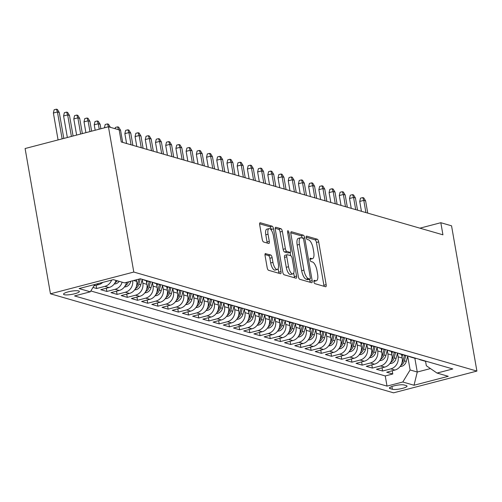 <?xml version="1.0" encoding="UTF-8"?>
<svg xmlns="http://www.w3.org/2000/svg" width="502" height="502" viewBox="0 0 502 502"><rect width="100%" height="100%" fill="white"/><g stroke="black" fill="none" stroke-linecap="round" stroke-linejoin="round"><path stroke-width="0.75" d="M313.919 281.798A1.726 0.64 75.4 0 0 314.917 283.668L325.566 286.736A2.46 0.916 75.4 0 0 325.773 286.742A2.46 0.916 75.4 0 0 326.149 284.653L318.682 241.87A2.46 0.916 75.4 0 0 317.27 239.209L306.615 236.135A1.726 0.64 75.4 0 0 306.471 236.128A1.726 0.64 75.4 0 0 306.207 237.597A1.726 0.64 75.4 0 0 307.199 239.46L308.579 239.856A7.881 2.937 75.4 0 1 313.11 248.39L313.731 251.954A7.881 2.937 75.4 0 1 312.514 258.655A7.881 2.937 75.4 0 1 311.855 258.63L310.474 258.235A1.726 0.64 75.4 0 0 310.33 258.229A1.726 0.64 75.4 0 0 310.067 259.697A1.726 0.64 75.4 0 0 311.058 261.561L312.432 261.962A7.881 2.937 75.4 0 1 316.969 270.49L317.59 274.054A7.881 2.937 75.4 0 1 316.373 280.756A7.881 2.937 75.4 0 1 315.714 280.737L314.334 280.336A1.726 0.64 75.4 0 0 314.189 280.336A1.726 0.64 75.4 0 0 313.919 281.798M64.256 294.693A8.026 1.613 170.1 0 0 73.267 294.097A8.026 1.613 170.1 0 0 79.372 291.43A8.026 1.613 170.1 0 0 78.67 290.928A8.026 1.613 170.1 0 0 69.659 291.518A8.026 1.613 170.1 0 0 63.553 294.191A8.026 1.613 170.1 0 0 64.256 294.693M265.658 253.535A2.46 0.916 75.4 0 0 265.451 253.529A2.46 0.916 75.4 0 0 265.069 255.625L267.164 267.629A2.46 0.916 75.4 0 0 268.583 270.296L280.411 273.709A2.46 0.916 75.4 0 0 280.618 273.715A2.46 0.916 75.4 0 0 280.994 271.62L273.534 228.843A2.46 0.916 75.4 0 0 272.115 226.176L260.287 222.762A2.46 0.916 75.4 0 0 260.08 222.756A2.46 0.916 75.4 0 0 259.697 224.846L262.226 239.347A2.46 0.916 75.4 0 0 263.644 242.008L268.708 243.47A2.46 0.916 75.4 0 0 268.915 243.476A2.46 0.916 75.4 0 0 269.298 241.387L268.043 234.196A6.589 2.46 75.4 0 1 269.059 228.592A6.589 2.46 75.4 0 1 273.402 235.745L278.315 263.908A6.589 2.46 75.4 0 1 277.299 269.505A6.589 2.46 75.4 0 1 272.956 262.358L272.134 257.664A2.46 0.916 75.4 0 0 270.722 254.997L265.276 253.635M476.9 371.078L451.543 225.806L440.825 222.712L442.933 234.817L121.277 141.978L119.162 129.874L108.438 126.78L133.796 272.053L476.9 371.078L393.562 392.828L50.457 293.802L133.796 272.053M298.339 276.621A2.46 0.916 75.4 0 0 299.757 279.288L311.579 282.701A2.46 0.916 75.4 0 0 311.786 282.708A2.46 0.916 75.4 0 0 312.169 280.618L304.701 237.835A2.46 0.916 75.4 0 0 303.283 235.168L291.461 231.755A2.46 0.916 75.4 0 0 291.254 231.748A2.46 0.916 75.4 0 0 290.871 233.844L298.339 276.621M295.998 278.202L284.17 274.789A2.46 0.916 75.4 0 1 282.751 272.128L275.284 229.345A2.46 0.916 75.4 0 1 275.667 227.255A2.46 0.916 75.4 0 1 275.874 227.262L280.932 228.717A2.46 0.916 75.4 0 1 282.35 231.384L285.381 248.735A2.46 0.916 75.4 0 0 286.799 251.402L290.156 252.368A2.46 0.916 75.4 0 0 290.363 252.374A2.46 0.916 75.4 0 0 290.74 250.285L287.59 232.219A1.726 0.64 75.4 0 1 287.853 230.757A1.726 0.64 75.4 0 1 288.995 232.627L296.582 276.119A2.46 0.916 75.4 0 1 296.205 278.208A2.46 0.916 75.4 0 1 295.998 278.202M92.983 287.445L96.666 288.506L96.102 285.287M111.639 280.078A10.034 9.092 106.1 0 1 104.887 286.36L108.972 287.539L100.751 289.685L106.876 291.455L106.317 288.236M122.13 282.18A10.034 9.092 106.1 0 1 115.096 289.309L119.181 290.489L110.961 292.635L117.085 294.404L116.527 291.179M132.71 280.756A10.034 9.092 106.1 0 1 125.312 292.258L129.397 293.438L121.17 295.584L127.301 297.347L126.736 294.128M142.191 279.445L142.838 283.166A10.034 9.092 106.1 0 1 135.521 295.201L139.606 296.381L131.386 298.527L137.51 300.296L136.952 297.077M152.401 282.394L153.054 286.115A10.034 9.092 106.1 0 1 145.731 298.15L149.816 299.33L141.595 301.476L147.72 303.246L147.161 300.02M162.617 285.343L163.263 289.064A10.034 9.092 106.1 0 1 155.946 301.1L160.031 302.279L151.805 304.425L157.935 306.189L157.371 302.97M172.826 288.286L173.472 292.007A10.034 9.092 106.1 0 1 166.156 304.043L170.241 305.222L162.02 307.368L168.145 309.138L167.586 305.919M183.035 291.235L183.688 294.956A10.034 9.092 106.1 0 1 176.365 306.992L180.45 308.172L172.23 310.318L178.354 312.087L177.796 308.862M193.251 294.185L193.897 297.906A10.034 9.092 106.1 0 1 186.581 309.941L190.666 311.121L182.439 313.267L188.57 315.03L188.005 311.811M203.461 297.128L204.107 300.849A10.034 9.092 106.1 0 1 196.79 312.884L200.875 314.064L192.655 316.21L198.779 317.979L198.221 314.76M213.67 300.077L214.323 303.798A10.034 9.092 106.1 0 1 207 315.833L211.085 317.013L202.864 319.159L208.989 320.929L208.43 317.71M223.886 303.026L224.532 306.747A10.034 9.092 106.1 0 1 217.215 318.783L221.3 319.962L213.074 322.108L219.205 323.872L218.64 320.652M234.095 305.969L234.741 309.69A10.034 9.092 106.1 0 1 227.425 321.726L231.51 322.905L223.29 325.051L229.414 326.821L228.849 323.602M244.305 308.918L244.957 312.639A10.034 9.092 106.1 0 1 237.634 324.675L241.719 325.854L233.499 328.001L239.623 329.77L239.065 326.551M254.52 311.867L255.167 315.589A10.034 9.092 106.1 0 1 247.85 327.624L251.929 328.804L243.708 330.95L249.839 332.713L249.274 329.494M264.73 314.817L265.376 318.532A10.034 9.092 106.1 0 1 258.059 330.573L262.144 331.747L253.924 333.893L260.049 335.662L259.484 332.443M274.939 317.76L275.592 321.481A10.034 9.092 106.1 0 1 268.269 333.516L272.354 334.696L264.134 336.842L270.258 338.612L269.7 335.392M285.155 320.709L285.801 324.43A10.034 9.092 106.1 0 1 278.484 336.466L282.563 337.645L274.343 339.791L280.474 341.561L279.909 338.335M295.364 323.658L296.011 327.373A10.034 9.092 106.1 0 1 288.694 339.415L292.779 340.588L284.559 342.734L290.683 344.504L290.118 341.285M305.574 326.601L306.226 330.322A10.034 9.092 106.1 0 1 298.903 342.358L302.988 343.537L294.768 345.683L300.893 347.453L300.334 344.234M315.783 329.55L316.436 333.272A10.034 9.092 106.1 0 1 309.119 345.307L313.198 346.487L304.978 348.633L311.108 350.402L310.543 347.177M325.999 332.5L326.645 336.214A10.034 9.092 106.1 0 1 319.328 348.256L323.413 349.43L315.193 351.576L321.318 353.345L320.753 350.126M336.208 335.443L336.861 339.164A10.034 9.092 106.1 0 1 329.538 351.199L333.623 352.379L325.403 354.525L331.527 356.294L330.969 353.075M346.418 338.392L347.07 342.113A10.034 9.092 106.1 0 1 339.747 354.148L343.832 355.328L335.612 357.474L341.743 359.244L341.178 356.018M356.633 341.341L357.28 345.056A10.034 9.092 106.1 0 1 349.963 357.098L354.048 358.277L345.828 360.417L351.952 362.187L351.387 358.968M366.843 344.284L367.495 348.005A10.034 9.092 106.1 0 1 360.172 360.041L364.257 361.22L356.037 363.366L362.162 365.136L361.603 361.917M377.052 347.233L377.705 350.954A10.034 9.092 106.1 0 1 370.382 362.99L374.467 364.17L366.247 366.316L372.377 368.085L371.813 364.86M387.268 350.183L387.914 353.904A10.034 9.092 106.1 0 1 380.598 365.939L384.683 367.119L376.462 369.259L382.587 371.028L390.807 368.882A10.034 9.092 -73.9 0 0 398.13 356.847L397.477 353.126M382.022 367.809L382.587 371.028M129.397 293.438A10.034 9.092 -73.9 0 0 136.713 281.396L136.431 279.783M139.606 296.381A10.034 9.092 -73.9 0 0 146.923 284.345L146.295 280.743M149.816 299.33A10.034 9.092 -73.9 0 0 157.139 287.295L156.511 283.693M160.031 302.279A10.034 9.092 -73.9 0 0 167.348 290.238L166.72 286.642M170.241 305.222A10.034 9.092 -73.9 0 0 177.557 293.187L176.93 289.585M180.45 308.172A10.034 9.092 -73.9 0 0 187.773 296.136L187.146 292.534M190.666 311.121A10.034 9.092 -73.9 0 0 197.983 299.085L197.355 295.483M200.875 314.064A10.034 9.092 -73.9 0 0 208.192 302.028L207.564 298.426M211.085 317.013A10.034 9.092 -73.9 0 0 218.408 304.978L217.774 301.376M221.3 319.962A10.034 9.092 -73.9 0 0 228.617 307.927L227.99 304.325M231.51 322.905A10.034 9.092 -73.9 0 0 238.826 310.87L238.199 307.268M241.719 325.854A10.034 9.092 -73.9 0 0 249.042 313.819L248.408 310.217M251.929 328.804A10.034 9.092 -73.9 0 0 259.252 316.768L258.624 313.166M262.144 331.747A10.034 9.092 -73.9 0 0 269.461 319.711L268.834 316.109M272.354 334.696A10.034 9.092 -73.9 0 0 279.677 322.661L279.043 319.059M282.563 337.645A10.034 9.092 -73.9 0 0 289.886 325.61L289.259 322.008M292.779 340.588A10.034 9.092 -73.9 0 0 300.096 328.553L299.468 324.951M302.988 343.537A10.034 9.092 -73.9 0 0 310.311 331.502L309.678 327.9M313.198 346.487A10.034 9.092 -73.9 0 0 320.521 334.451L319.893 330.849M323.413 349.43A10.034 9.092 -73.9 0 0 330.73 337.394L330.103 333.792M333.623 352.379A10.034 9.092 -73.9 0 0 340.946 340.343L340.312 336.742M343.832 355.328A10.034 9.092 -73.9 0 0 351.155 343.293L350.528 339.691M354.048 358.277A10.034 9.092 -73.9 0 0 361.365 346.236L360.737 342.634M364.257 361.22A10.034 9.092 -73.9 0 0 371.58 349.185L370.947 345.583M374.467 364.17A10.034 9.092 -73.9 0 0 381.79 352.134L381.162 348.532M384.683 367.119A10.034 9.092 -73.9 0 0 391.999 355.077L391.372 351.482M406.338 385.624L404.091 384.971A7.775 1.562 170.1 0 0 395.356 385.549A7.775 1.562 170.1 0 0 389.445 388.134A7.775 1.562 170.1 0 0 390.123 388.617L392.369 389.27A7.775 1.562 170.1 0 0 401.104 388.692A7.775 1.562 170.1 0 0 407.015 386.107A7.775 1.562 170.1 0 0 406.338 385.624M94.784 284.477L90.322 291.813L74.553 295.929L387.029 386.113L402.792 382.003L410.115 369.961L407.687 356.075M90.322 291.813L79.09 288.575L113.326 279.639L124.559 282.883L140.328 278.767L452.798 368.951L437.029 373.068L448.261 376.305L414.024 385.241L402.792 382.003M90.837 290.972L385.254 375.948L392.796 373.977L386.672 372.208L394.892 370.062A10.034 9.092 -73.9 0 0 402.209 358.026L401.581 354.425M418.712 359.112A10.034 9.092 -73.9 0 0 420.569 359.909A10.034 9.092 -73.9 0 0 422.565 360.223M420.569 359.909L424.654 361.082A10.034 9.092 -73.9 0 0 426.65 361.402M380.598 365.939L372.377 368.085M370.382 362.99L362.162 365.136M360.172 360.041L351.952 362.187M349.963 357.098L341.743 359.244M339.747 354.148L331.527 356.294M329.538 351.199L321.318 353.345M319.328 348.256L311.108 350.402M309.119 345.307L300.893 347.453M298.903 342.358L290.683 344.504M288.694 339.415L280.474 341.561M278.484 336.466L270.258 338.612M268.269 333.516L260.049 335.662M258.059 330.573L249.839 332.713M247.85 327.624L239.623 329.77M237.634 324.675L229.414 326.821M227.425 321.726L219.205 323.872M217.215 318.783L208.989 320.929M207 315.833L198.779 317.979M196.79 312.884L188.57 315.03M186.581 309.941L178.354 312.087M176.365 306.992L168.145 309.138M166.156 304.043L157.935 306.189M155.946 301.1L147.72 303.246M145.731 298.15L137.51 300.296M135.521 295.201L127.301 297.347M125.312 292.258L117.085 294.404M115.096 289.309L106.876 291.455M104.887 286.36L96.666 288.506M93.949 285.851L98.762 284.596A10.034 9.092 -73.9 0 0 102.741 282.4M410.115 369.961L417.262 372.026L430.484 368.575M414.859 358.246L417.262 372.026L414.024 385.241M425.558 361.289L426.33 365.732L437.029 373.068M108.438 126.78L25.1 148.529L50.457 293.802M440.825 222.712L419.904 228.172M392.238 370.758L392.796 373.977M385.254 375.948L387.029 386.113M412.355 357.28A10.034 9.092 106.1 0 1 410.36 356.96L414.445 358.139A10.034 9.092 -73.9 0 0 416.44 358.459M402.146 354.33A10.034 9.092 106.1 0 1 400.15 354.01L404.236 355.19A10.034 9.092 -73.9 0 0 406.225 355.51M410.36 356.96A10.034 9.092 106.1 0 1 408.502 356.169M391.93 351.381A10.034 9.092 106.1 0 1 389.935 351.067L394.02 352.241A10.034 9.092 -73.9 0 0 396.015 352.561M400.15 354.01A10.034 9.092 106.1 0 1 398.293 353.22M381.721 348.438A10.034 9.092 106.1 0 1 379.725 348.118L383.81 349.298A10.034 9.092 -73.9 0 0 385.806 349.612M389.935 351.067A10.034 9.092 106.1 0 1 388.077 350.271M371.511 345.489A10.034 9.092 106.1 0 1 369.516 345.169L373.601 346.349A10.034 9.092 -73.9 0 0 375.59 346.669M379.725 348.118A10.034 9.092 106.1 0 1 377.868 347.321M361.296 342.54A10.034 9.092 106.1 0 1 359.3 342.226L363.385 343.399A10.034 9.092 -73.9 0 0 365.381 343.719M369.516 345.169A10.034 9.092 106.1 0 1 367.659 344.378M351.086 339.597A10.034 9.092 106.1 0 1 349.091 339.277L353.176 340.456A10.034 9.092 -73.9 0 0 355.171 340.77M359.3 342.226A10.034 9.092 106.1 0 1 357.443 341.429M340.877 336.647A10.034 9.092 106.1 0 1 338.881 336.327L342.966 337.507A10.034 9.092 -73.9 0 0 344.962 337.827M349.091 339.277A10.034 9.092 106.1 0 1 347.233 338.48M330.661 333.698A10.034 9.092 106.1 0 1 328.666 333.378L332.751 334.558A10.034 9.092 -73.9 0 0 334.746 334.878M338.881 336.327A10.034 9.092 106.1 0 1 337.024 335.537M320.452 330.755A10.034 9.092 106.1 0 1 318.456 330.435L322.541 331.615A10.034 9.092 -73.9 0 0 324.537 331.929M328.666 333.378A10.034 9.092 106.1 0 1 326.808 332.588M310.242 327.806A10.034 9.092 106.1 0 1 308.247 327.486L312.332 328.666A10.034 9.092 -73.9 0 0 314.327 328.986M318.456 330.435A10.034 9.092 106.1 0 1 316.599 329.638M300.027 324.857A10.034 9.092 106.1 0 1 298.031 324.537L302.116 325.716A10.034 9.092 -73.9 0 0 304.112 326.036M308.247 327.486A10.034 9.092 106.1 0 1 306.389 326.695M289.817 321.914A10.034 9.092 106.1 0 1 287.822 321.594L291.907 322.773A10.034 9.092 -73.9 0 0 293.902 323.087M298.031 324.537A10.034 9.092 106.1 0 1 296.174 323.746M279.608 318.965A10.034 9.092 106.1 0 1 277.612 318.644L281.697 319.824A10.034 9.092 -73.9 0 0 283.693 320.144M287.822 321.594A10.034 9.092 106.1 0 1 285.964 320.797M269.392 316.015A10.034 9.092 106.1 0 1 267.403 315.695L271.482 316.875A10.034 9.092 -73.9 0 0 273.477 317.195M277.612 318.644A10.034 9.092 106.1 0 1 275.755 317.854M259.183 313.066A10.034 9.092 106.1 0 1 257.187 312.752L261.272 313.932A10.034 9.092 -73.9 0 0 263.268 314.246M267.403 315.695A10.034 9.092 106.1 0 1 265.545 314.905M248.973 310.123A10.034 9.092 106.1 0 1 246.978 309.803L251.063 310.983A10.034 9.092 -73.9 0 0 253.058 311.303M257.187 312.752A10.034 9.092 106.1 0 1 255.33 311.955M238.757 307.174A10.034 9.092 106.1 0 1 236.768 306.854L240.847 308.033A10.034 9.092 -73.9 0 0 242.842 308.353M246.978 309.803A10.034 9.092 106.1 0 1 245.12 309.012M228.548 304.225A10.034 9.092 106.1 0 1 226.553 303.911L230.638 305.09A10.034 9.092 -73.9 0 0 232.633 305.404M236.768 306.854A10.034 9.092 106.1 0 1 234.911 306.063M218.339 301.282A10.034 9.092 106.1 0 1 216.343 300.962L220.428 302.141A10.034 9.092 -73.9 0 0 222.424 302.461M226.553 303.911A10.034 9.092 106.1 0 1 224.695 303.114M208.123 298.332A10.034 9.092 106.1 0 1 206.134 298.012L210.212 299.192A10.034 9.092 -73.9 0 0 212.208 299.512M216.343 300.962A10.034 9.092 106.1 0 1 214.486 300.171M197.913 295.383A10.034 9.092 106.1 0 1 195.918 295.069L200.003 296.249A10.034 9.092 -73.9 0 0 201.999 296.563M206.134 298.012A10.034 9.092 106.1 0 1 204.276 297.222M187.704 292.44A10.034 9.092 106.1 0 1 185.709 292.12L189.794 293.3A10.034 9.092 -73.9 0 0 191.789 293.62M195.918 295.069A10.034 9.092 106.1 0 1 194.061 294.272M177.488 289.491A10.034 9.092 106.1 0 1 175.499 289.171L179.584 290.351A10.034 9.092 -73.9 0 0 181.573 290.671M185.709 292.12A10.034 9.092 106.1 0 1 183.851 291.329M167.279 286.542A10.034 9.092 106.1 0 1 165.283 286.228L169.369 287.401A10.034 9.092 -73.9 0 0 171.364 287.721M175.499 289.171A10.034 9.092 106.1 0 1 173.642 288.38M157.07 283.599A10.034 9.092 106.1 0 1 155.074 283.279L159.159 284.458A10.034 9.092 -73.9 0 0 161.155 284.778M165.283 286.228A10.034 9.092 106.1 0 1 163.426 285.431M146.854 280.649A10.034 9.092 106.1 0 1 144.865 280.329L148.95 281.509A10.034 9.092 -73.9 0 0 150.939 281.829M155.074 283.279A10.034 9.092 106.1 0 1 153.217 282.488M119.181 290.489A10.034 9.092 -73.9 0 0 126.454 282.388M140.077 278.83A10.034 9.092 -73.9 0 0 140.729 278.88M144.865 280.329A10.034 9.092 106.1 0 1 143.007 279.539M108.972 287.539A10.034 9.092 -73.9 0 0 116.006 280.411M313.869 281.377A7.881 2.937 75.4 0 0 314.12 281.346L316.373 280.756M310.016 259.277A7.881 2.937 75.4 0 0 310.267 259.239L312.514 258.655M323.978 286.284A2.46 0.916 75.4 0 0 323.897 285.236L316.436 242.46A2.46 0.916 75.4 0 0 315.018 239.793L306.164 237.239M302.38 238.067A2.46 0.916 75.4 0 0 301.031 235.758L290.79 232.802M309.998 282.243A2.46 0.916 75.4 0 0 309.916 281.202L309.565 279.187M309.897 279.056A1.726 0.64 75.4 0 0 310.041 279.062A1.726 0.64 75.4 0 0 310.311 277.6L303.754 240.044A1.726 0.64 75.4 0 0 302.762 238.18L301.313 237.76A7.881 2.937 75.4 0 0 300.648 237.741A7.881 2.937 75.4 0 0 299.43 244.443L303.911 270.107A7.881 2.937 75.4 0 0 308.448 278.641L309.897 279.056L307.644 279.645A1.726 0.64 75.4 0 0 307.789 279.652A1.726 0.64 75.4 0 0 307.914 279.576M300.648 237.741L298.395 238.331A7.881 2.937 75.4 0 0 297.178 245.026L299.43 244.443M307.644 279.645L306.195 279.225A7.881 2.937 75.4 0 1 301.658 270.697L297.178 245.026M275.203 228.303L278.679 229.307L280.932 228.717M288.286 252.857A2.46 0.916 75.4 0 1 288.11 252.964A2.46 0.916 75.4 0 1 287.903 252.958L284.546 251.991A2.46 0.916 75.4 0 1 283.128 249.325L280.097 231.974A2.46 0.916 75.4 0 0 278.679 229.307M290.093 252.443L290.658 255.675M293.695 273.069L294.329 276.702L296.582 276.119M288.518 266.738A6.589 2.46 75.4 0 0 292.867 273.885A6.589 2.46 75.4 0 0 293.883 268.288L292.151 258.361A2.46 0.916 75.4 0 0 290.733 255.7L287.376 254.727A2.46 0.916 75.4 0 0 287.169 254.721A2.46 0.916 75.4 0 0 286.786 256.817L288.518 266.738L286.265 267.328A6.589 2.46 75.4 0 0 290.614 274.475L292.867 273.885M285.123 255.317A2.46 0.916 75.4 0 0 284.916 255.311A2.46 0.916 75.4 0 0 284.534 257.4L286.786 256.817M286.265 267.328L284.534 257.4M294.41 277.744A2.46 0.916 75.4 0 0 294.329 276.702M277.299 269.505L275.046 270.095A6.589 2.46 75.4 0 1 270.703 262.948L269.881 258.254A2.46 0.916 75.4 0 0 268.47 255.587L264.993 254.583M269.059 228.592L266.807 229.182A6.589 2.46 75.4 0 0 265.79 234.785L268.043 234.196M267.12 243.012A2.46 0.916 75.4 0 0 267.045 241.97L265.79 234.785M271.438 230.336L271.281 229.427A2.46 0.916 75.4 0 0 269.863 226.76L259.622 223.804M278.823 273.251A2.46 0.916 75.4 0 0 278.742 272.209L278.133 268.689M400.075 366.573L401.688 366.309A6.651 6.024 -73.9 0 0 406.294 361.415L407.724 355.943M402.002 356.828L402.554 354.707M400.96 365.236L401.387 365.01A6.651 6.024 -73.9 0 0 404.355 360.856L405.76 355.479M404.499 355.259L403.131 360.505A6.651 6.024 106.1 0 1 401.889 363.059M359.727 201.44L360.486 198.177L362.739 197.587L363.762 197.882L365.619 200.913L363.781 200.38L359.727 201.44L361.446 211.298M362.739 197.587L363.781 200.38L365.914 212.584M365.619 200.913L367.753 213.118M389.866 363.624L391.478 363.366A6.651 6.024 -73.9 0 0 396.084 358.466L397.515 352.994M391.792 353.879L392.344 351.758M390.744 362.293L391.177 362.067A6.651 6.024 -73.9 0 0 394.145 357.907L395.545 352.529M394.283 352.316L392.915 357.556A6.651 6.024 106.1 0 1 391.679 360.11M349.517 198.491L350.277 195.228L352.529 194.638L353.552 194.933L355.41 197.964L353.571 197.437L349.517 198.491L351.237 208.349M352.529 194.638L353.571 197.437L355.698 209.635M355.41 197.964L357.537 210.169M379.65 360.674L381.269 360.417A6.651 6.024 -73.9 0 0 385.869 355.523L387.299 350.045M381.576 350.929L382.135 348.815M380.535 359.344L380.962 359.118A6.651 6.024 -73.9 0 0 383.93 354.964L385.335 349.587M384.074 349.367L382.706 354.607A6.651 6.024 106.1 0 1 381.464 357.167M339.302 195.548L340.067 192.279L342.32 191.695L343.337 191.99L345.194 195.021L343.362 194.487L339.302 195.548L341.027 205.4M342.32 191.695L343.362 194.487L345.489 206.692M345.194 195.021L347.328 207.219M369.441 357.731L371.053 357.468A6.651 6.024 -73.9 0 0 375.659 352.573L377.09 347.102M371.367 347.986L371.919 345.865M370.325 356.395L370.752 356.169A6.651 6.024 -73.9 0 0 373.72 352.015L375.126 346.637M373.864 346.418L372.497 351.657A6.651 6.024 106.1 0 1 371.254 354.217M329.092 192.599L329.852 189.336L332.104 188.746L333.127 189.041L334.985 192.071L333.146 191.538L329.092 192.599L330.812 202.457M332.104 188.746L333.146 191.538L335.28 203.743M334.985 192.071L337.118 204.276M359.231 354.782L360.844 354.525A6.651 6.024 -73.9 0 0 365.45 349.624L366.88 344.152M361.158 345.037L361.71 342.916M360.11 353.452L360.543 353.226A6.651 6.024 -73.9 0 0 363.511 349.066L364.91 343.688M363.649 343.475L362.281 348.714A6.651 6.024 106.1 0 1 361.045 351.268M318.883 189.649L319.642 186.386L321.895 185.796L322.918 186.091L324.775 189.122L322.937 188.595L318.883 189.649L320.602 199.507M321.895 185.796L322.937 188.595L325.064 200.794M324.775 189.122L326.902 201.327M349.015 351.833L350.634 351.576A6.651 6.024 -73.9 0 0 355.234 346.681L356.665 341.203M350.942 342.088L351.5 339.973M349.9 350.503L350.333 350.277A6.651 6.024 -73.9 0 0 353.295 346.116L354.701 340.745M353.439 340.525L352.071 345.765A6.651 6.024 106.1 0 1 350.829 348.319M308.667 186.706L309.433 183.437L311.686 182.853L312.702 183.148L314.566 186.179L312.727 185.646L308.667 186.706L310.393 196.558M311.686 182.853L312.727 185.646L314.854 197.851M314.566 186.179L316.693 198.378M338.806 348.89L340.419 348.626A6.651 6.024 -73.9 0 0 345.025 343.732L346.455 338.26M340.732 339.145L341.285 337.024M339.691 347.553L340.118 347.328A6.651 6.024 -73.9 0 0 343.086 343.173L344.491 337.796M343.23 337.576L341.862 342.816A6.651 6.024 106.1 0 1 340.62 345.376M298.458 183.757L299.217 180.494L301.47 179.904L302.493 180.199L304.35 183.23L302.511 182.697L298.458 183.757L300.177 193.615M301.47 179.904L302.511 182.697L304.645 194.901M304.35 183.23L306.484 195.435M328.597 345.941L330.209 345.683A6.651 6.024 -73.9 0 0 334.815 340.783L336.246 335.311M330.523 336.196L331.075 334.075M329.475 344.61L329.908 344.385A6.651 6.024 -73.9 0 0 332.876 340.224L334.276 334.847M333.014 334.633L331.646 339.873A6.651 6.024 106.1 0 1 330.41 342.427M288.248 180.808L289.008 177.545L291.26 176.955L292.283 177.25L294.141 180.281L292.302 179.754L288.248 180.808L289.968 190.666M291.26 176.955L292.302 179.754L294.429 191.952M294.141 180.281L296.268 192.486M318.381 342.991L320 342.734A6.651 6.024 -73.9 0 0 324.599 337.84L326.03 332.362M320.314 333.246L320.866 331.132M319.266 341.661L319.699 341.435A6.651 6.024 -73.9 0 0 322.661 337.275L324.066 331.904M322.805 331.684L321.437 336.924A6.651 6.024 106.1 0 1 320.194 339.477M278.039 177.865L278.798 174.596L281.051 174.012L282.068 174.307L283.931 177.338L282.093 176.804L278.039 177.865L279.758 187.717M281.051 174.012L282.093 176.804L284.22 189.009M283.931 177.338L286.058 189.536M308.172 340.042L309.784 339.785A6.651 6.024 -73.9 0 0 314.39 334.89L315.821 329.419M310.098 330.303L310.65 328.182M309.056 338.712L309.483 338.486A6.651 6.024 -73.9 0 0 312.451 334.332L313.857 328.954M312.595 328.735L311.227 333.974A6.651 6.024 106.1 0 1 309.985 336.535M267.823 174.916L268.583 171.653L270.835 171.063L271.858 171.358L273.715 174.389L271.877 173.855L267.823 174.916L269.543 184.774M270.835 171.063L271.877 173.855L274.01 186.06M273.715 174.389L275.849 186.593M297.962 337.099L299.575 336.842A6.651 6.024 -73.9 0 0 304.181 331.941L305.611 326.469M299.889 327.354L300.441 325.233M298.841 335.769L299.274 335.543A6.651 6.024 -73.9 0 0 302.242 331.383L303.641 326.005M302.38 325.792L301.012 331.031A6.651 6.024 106.1 0 1 299.776 333.585M257.614 171.966L258.373 168.703L260.626 168.114L261.649 168.408L263.506 171.439L261.667 170.912L257.614 171.966L259.333 181.824M260.626 168.114L261.667 170.912L263.795 183.111M263.506 171.439L265.633 183.644M287.746 334.15L289.365 333.893A6.651 6.024 -73.9 0 0 293.971 328.998L295.396 323.52M289.679 324.405L290.231 322.284M288.631 332.82L289.064 332.594A6.651 6.024 -73.9 0 0 292.026 328.433L293.432 323.062M292.17 322.842L290.802 328.082A6.651 6.024 106.1 0 1 289.566 330.636M247.404 169.023L248.164 165.754L250.416 165.171L251.433 165.465L253.297 168.496L251.458 167.963L247.404 169.023L249.124 178.875M250.416 165.171L251.458 167.963L253.585 180.168M253.297 168.496L255.424 180.695M277.537 331.201L279.156 330.943A6.651 6.024 -73.9 0 0 283.755 326.049L285.186 320.577M279.463 321.462L280.016 319.341M278.422 329.87L278.848 329.645A6.651 6.024 -73.9 0 0 281.817 325.491L283.222 320.113M281.961 319.893L280.593 325.133A6.651 6.024 106.1 0 1 279.35 327.693M237.189 166.074L237.948 162.811L240.201 162.221L241.224 162.516L243.081 165.547L241.242 165.014L237.189 166.074L238.908 175.932M240.201 162.221L241.242 165.014L243.376 177.219M243.081 165.547L245.214 177.746M267.328 328.258L268.94 328.001A6.651 6.024 -73.9 0 0 273.546 323.1L274.977 317.628M269.254 318.513L269.806 316.392M268.212 326.927L268.639 326.695A6.651 6.024 -73.9 0 0 271.607 322.541L273.013 317.164M271.751 316.95L270.377 322.19A6.651 6.024 106.1 0 1 269.141 324.744M226.979 163.125L227.739 159.862L229.991 159.272L231.014 159.567L232.872 162.598L231.033 162.071L226.979 163.125L228.699 172.983M229.991 159.272L231.033 162.071L233.16 174.269M232.872 162.598L234.999 174.803M257.112 325.309L258.731 325.051A6.651 6.024 -73.9 0 0 263.337 320.157L264.761 314.679M259.045 315.563L259.597 313.443M257.997 323.978L258.43 323.752A6.651 6.024 -73.9 0 0 261.391 319.592L262.797 314.221M261.536 314.001L260.168 319.241A6.651 6.024 106.1 0 1 258.932 321.795M216.77 160.182L217.529 156.913L219.782 156.329L220.798 156.624L222.662 159.649L220.824 159.121L216.77 160.182L218.489 170.034M219.782 156.329L220.824 159.121L222.951 171.326M222.662 159.649L224.789 171.853M246.902 322.359L248.521 322.102A6.651 6.024 -73.9 0 0 253.121 317.208L254.552 311.736M248.829 312.62L249.387 310.5M247.787 321.029L248.214 320.803A6.651 6.024 -73.9 0 0 251.182 316.649L252.588 311.271M251.326 311.052L249.958 316.291A6.651 6.024 106.1 0 1 248.716 318.852M206.554 157.233L207.313 153.97L209.566 153.38L210.589 153.675L212.446 156.706L210.608 156.172L206.554 157.233L208.274 167.091M209.566 153.38L210.608 156.172L212.741 168.377M212.446 156.706L214.58 168.904M236.693 319.416L238.306 319.153A6.651 6.024 -73.9 0 0 242.912 314.258L244.342 308.786M238.619 309.671L239.172 307.55M237.578 318.08L238.004 317.854A6.651 6.024 -73.9 0 0 240.973 313.7L242.378 308.322M241.117 308.109L239.743 313.348A6.651 6.024 106.1 0 1 238.506 315.902M196.345 154.283L197.104 151.02L199.357 150.431L200.38 150.725L202.237 153.756L200.398 153.229L196.345 154.283L198.064 164.141M199.357 150.431L200.398 153.229L202.526 165.428M202.237 153.756L204.364 165.961M226.477 316.467L228.096 316.21A6.651 6.024 -73.9 0 0 232.702 311.315L234.127 305.837M228.41 306.722L228.962 304.601M227.362 315.137L227.795 314.911A6.651 6.024 -73.9 0 0 230.757 310.751L232.162 305.373M230.901 305.16L229.533 310.399A6.651 6.024 106.1 0 1 228.297 312.953M186.135 151.34L186.895 148.071L189.147 147.488L190.164 147.783L192.028 150.807L190.189 150.28L186.135 151.34L187.855 161.192M189.147 147.488L190.189 150.28L192.316 162.485M192.028 150.807L194.155 163.012M216.268 313.518L217.887 313.261A6.651 6.024 -73.9 0 0 222.486 308.366L223.917 302.888M218.194 303.779L218.753 301.658M217.153 312.188L217.579 311.962A6.651 6.024 -73.9 0 0 220.547 307.808L221.953 302.43M220.692 302.21L219.324 307.45A6.651 6.024 106.1 0 1 218.081 310.01M175.92 148.391L176.679 145.128L178.932 144.538L179.954 144.833L181.812 147.864L179.973 147.331L175.92 148.391L177.639 158.249M178.932 144.538L179.973 147.331L182.107 159.536M181.812 147.864L183.945 160.063M206.058 310.575L207.671 310.311A6.651 6.024 -73.9 0 0 212.277 305.417L213.708 299.945M207.985 300.83L208.537 298.709M206.943 309.238L207.37 309.012A6.651 6.024 -73.9 0 0 210.338 304.858L211.744 299.481M210.482 299.267L209.108 304.507A6.651 6.024 106.1 0 1 207.872 307.061M165.71 145.442L166.469 142.179L168.722 141.589L169.745 141.884L171.602 144.915L169.764 144.388L165.71 145.442L167.43 155.3M168.722 141.589L169.764 144.388L171.891 156.586M171.602 144.915L173.73 157.12M195.843 307.626L197.462 307.368A6.651 6.024 -73.9 0 0 202.068 302.474L203.492 296.996M197.775 297.881L198.328 295.76M196.728 306.295L197.16 306.069A6.651 6.024 -73.9 0 0 200.122 301.909L201.528 296.531M200.267 296.318L198.899 301.558A6.651 6.024 106.1 0 1 197.662 304.112M155.501 142.493L156.26 139.23L158.513 138.646L159.529 138.935L161.393 141.966L159.554 141.439L155.501 142.493L157.22 152.351M158.513 138.646L159.554 141.439L161.682 153.643M161.393 141.966L163.52 154.17M185.633 304.676L187.252 304.419A6.651 6.024 -73.9 0 0 191.852 299.525L193.283 294.046M187.56 294.938L188.118 292.817M186.518 303.346L186.945 303.12A6.651 6.024 -73.9 0 0 189.913 298.966L191.318 293.588M190.057 293.369L188.689 298.608A6.651 6.024 106.1 0 1 187.447 301.169M145.285 139.55L146.044 136.287L148.297 135.697L149.32 135.992L151.177 139.023L149.339 138.489L145.285 139.55L147.004 149.408M148.297 135.697L149.339 138.489L151.472 150.694M151.177 139.023L153.311 151.221M175.424 301.733L177.037 301.47A6.651 6.024 -73.9 0 0 181.642 296.575L183.073 291.104M177.35 291.988L177.903 289.867M176.309 300.397L176.735 300.171A6.651 6.024 -73.9 0 0 179.703 296.017L181.109 290.639M179.848 290.426L178.474 295.665A6.651 6.024 106.1 0 1 177.237 298.219M135.076 136.6L135.835 133.337L138.088 132.748L139.11 133.043L140.968 136.073L139.129 135.546L135.076 136.6L136.795 146.458M138.088 132.748L139.129 135.546L141.257 147.745M140.968 136.073L143.095 148.278M165.208 298.784L166.827 298.527A6.651 6.024 -73.9 0 0 171.433 293.632L172.864 288.154M167.141 289.039L167.693 286.918M166.093 297.454L166.526 297.228A6.651 6.024 -73.9 0 0 169.488 293.068L170.893 287.69M169.632 287.477L168.264 292.716A6.651 6.024 106.1 0 1 167.028 295.27M124.866 133.651L125.625 130.388L127.878 129.798L128.895 130.093L130.758 133.124L128.92 132.597L124.866 133.651L126.586 143.509M127.878 129.798L128.92 132.597L131.047 144.796M130.758 133.124L132.886 145.329M154.999 295.835L156.618 295.578A6.651 6.024 -73.9 0 0 161.217 290.683L162.648 285.205M156.925 286.096L157.484 283.975M155.884 294.505L156.31 294.279A6.651 6.024 -73.9 0 0 159.278 290.125L160.684 284.747M159.423 284.527L158.055 289.767A6.651 6.024 106.1 0 1 156.812 292.327M115.121 128.707L115.41 127.439L117.663 126.855L118.685 127.15L120.543 130.181L118.723 129.748M117.663 126.855L118.541 129.692M120.543 130.181L122.676 142.38M144.789 292.892L146.402 292.628A6.651 6.024 -73.9 0 0 151.008 287.734L152.439 282.262M146.716 283.147L147.268 281.026M145.674 291.555L146.101 291.329A6.651 6.024 -73.9 0 0 149.069 287.175L150.475 281.798M149.213 281.584L147.845 286.824A6.651 6.024 106.1 0 1 146.603 289.378M104.441 127.759L105.2 124.496L107.453 123.906L108.476 124.201L110.333 127.232L108.495 126.699L104.454 127.815M107.453 123.906L108.514 126.799M134.58 289.943L136.193 289.685A6.651 6.024 -73.9 0 0 140.798 284.785L142.229 279.313M136.506 280.198L136.626 279.733M135.458 288.612L135.891 288.386A6.651 6.024 -73.9 0 0 138.853 284.226L140.259 278.848M138.866 279.15L137.63 283.875A6.651 6.024 106.1 0 1 136.393 286.429M94.232 124.81L94.991 121.547L97.244 120.957L98.266 121.252L100.124 124.283L98.285 123.756L94.232 124.81L95.179 130.238M97.244 120.957L98.285 123.756L99.233 129.183M100.124 124.283L100.902 128.744M124.364 286.993L125.983 286.736A6.651 6.024 -73.9 0 0 130.583 281.842L130.733 281.271M125.249 285.663L125.676 285.437A6.651 6.024 -73.9 0 0 128.468 281.86M126.931 282.262A6.651 6.024 106.1 0 1 126.178 283.486M84.016 121.867L84.775 118.597L87.028 118.014L88.051 118.309L89.908 121.34L88.07 120.806L84.016 121.867L85.905 132.66M87.028 118.014L88.07 120.806L89.958 131.599M89.908 121.34L91.628 131.166M114.155 284.05L115.767 283.787A6.651 6.024 -73.9 0 0 119.219 281.34M115.04 282.714L115.466 282.488A6.651 6.024 -73.9 0 0 117.28 280.775M73.807 118.918L74.566 115.655L76.819 115.065L77.841 115.36L79.699 118.39L77.86 117.857L73.807 118.918L76.63 135.082M76.819 115.065L77.86 117.857L80.684 134.021M79.699 118.39L82.353 133.588M63.597 115.968L64.356 112.705L66.609 112.115L67.632 112.41L69.489 115.441L67.651 114.914L63.597 115.968L67.356 137.498M66.609 112.115L67.651 114.914L71.409 136.444M69.489 115.441L73.079 136.004M53.381 113.025L54.147 109.756L56.393 109.172L57.416 109.467L59.274 112.498L57.441 111.965L53.381 113.025L58.075 139.92M56.393 109.172L57.441 111.965L62.135 138.866M59.274 112.498L63.804 138.426M133.639 280.511L136.713 281.396M142.838 283.166L146.923 284.345M153.054 286.115L157.139 287.295M163.263 289.064L167.348 290.238M173.472 292.007L177.557 293.187M183.688 294.956L187.773 296.136M193.897 297.906L197.983 299.085M204.107 300.849L208.192 302.028M214.323 303.798L218.408 304.978M224.532 306.747L228.617 307.927M234.741 309.69L238.826 310.87M244.957 312.639L249.042 313.819M255.167 315.589L259.252 316.768M265.376 318.532L269.461 319.711M275.592 321.481L279.677 322.661M285.801 324.43L289.886 325.61M296.011 327.373L300.096 328.553M306.226 330.322L310.311 331.502M316.436 333.272L320.521 334.451M326.645 336.214L330.73 337.394M336.861 339.164L340.946 340.343M347.07 342.113L351.155 343.293M357.28 345.056L361.365 346.236M367.495 348.005L371.58 349.185M377.705 350.954L381.79 352.134M387.914 353.904L391.999 355.077M398.13 356.847L402.209 358.026M390.807 368.882L394.892 370.062M96.66 283.988L98.762 284.596M391.886 386.509L392.369 389.27M389.916 387.45L390.123 388.617M313.863 281.22L315.714 280.737M310.01 259.114L311.855 258.63M315.018 239.793L317.27 239.209M316.436 242.46L318.682 241.87M323.897 285.236L326.149 284.653M291.072 231.855L291.461 231.755M301.031 235.758L303.283 235.168M302.957 238.293L304.701 237.835M309.916 281.202L312.169 280.618M301.658 270.697L303.911 270.107M306.195 279.225L308.448 278.641M275.485 227.362L275.874 227.262M280.097 231.974L282.35 231.384M283.128 249.325L285.381 248.735M284.546 251.991L286.799 251.402M287.903 252.958L290.156 252.368M287.715 232.959L288.995 232.627M268.47 255.587L270.722 254.997M269.881 258.254L272.134 257.664M270.703 262.948L272.956 262.358M267.045 241.97L269.298 241.387M259.904 222.863L260.287 222.762M269.863 226.76L272.115 226.176M271.281 229.427L273.534 228.843M278.742 272.209L280.994 271.62M400.471 366.021L401.55 366.334M404.355 360.856L406.294 361.415M402.359 360.279L403.131 360.505M401.311 364.559L401.387 365.01M390.261 363.078L391.34 363.385M394.145 357.907L396.084 358.466M392.15 357.336L392.915 357.556M391.096 361.616L391.177 362.067M380.052 360.129L381.131 360.442M383.93 354.964L385.869 355.523M381.94 354.387L382.706 354.607M380.886 358.666L380.962 359.118M369.836 357.179L370.915 357.493M373.72 352.015L375.659 352.573M371.725 351.438L372.497 351.657M370.677 355.717L370.752 356.169M359.627 354.236L360.706 354.544M363.511 349.066L365.45 349.624M361.515 348.488L362.281 348.714M360.461 352.774L360.543 353.226M349.417 351.287L350.496 351.601M353.295 346.116L355.234 346.681M351.306 345.545L352.071 345.765M350.252 349.825L350.333 350.277M339.201 348.338L340.281 348.652M343.086 343.173L345.025 343.732M341.09 342.596L341.862 342.816M340.042 346.876L340.118 347.328M328.992 345.395L330.071 345.702M332.876 340.224L334.815 340.783M330.881 339.647L331.646 339.873M329.827 343.926L329.908 344.385M318.783 342.446L319.862 342.759M322.661 337.275L324.599 337.84M320.671 336.704L321.437 336.924M319.617 340.983L319.699 341.435M308.567 339.496L309.652 339.81M312.451 334.332L314.39 334.89M310.456 333.755L311.227 333.974M309.408 338.034L309.483 338.486M298.357 336.553L299.437 336.861M302.242 331.383L304.181 331.941M300.246 330.805L301.012 331.031M299.192 335.085L299.274 335.543M288.148 333.604L289.227 333.918M292.026 328.433L293.971 328.998M290.037 327.862L290.802 328.082M288.983 332.142L289.064 332.594M277.932 330.655L279.018 330.969M281.817 325.491L283.755 326.049M279.821 324.913L280.593 325.133M278.773 329.193L278.848 329.645M267.723 327.712L268.802 328.019M271.607 322.541L273.546 323.1M269.612 321.964L270.377 322.19M268.557 326.244L268.639 326.695M257.513 324.763L258.593 325.076M261.391 319.592L263.337 320.157M259.402 319.021L260.168 319.241M258.348 323.301L258.43 323.752M247.298 321.813L248.383 322.127M251.182 316.649L253.121 317.208M249.187 316.072L249.958 316.291M248.139 320.351L248.214 320.803M237.088 318.87L238.168 319.178M240.973 313.7L242.912 314.258M238.977 313.122L239.743 313.348M237.923 317.402L238.004 317.854M226.879 315.921L227.958 316.235M230.757 310.751L232.702 311.315M228.768 310.18L229.533 310.399M227.713 314.459L227.795 314.911M216.669 312.972L217.749 313.286M220.547 307.808L222.486 308.366M218.552 307.23L219.324 307.45M217.504 311.51L217.579 311.962M206.454 310.023L207.533 310.336M210.338 304.858L212.277 305.417M208.343 304.281L209.108 304.507M207.288 308.561L207.37 309.012M196.244 307.08L197.324 307.387M200.122 301.909L202.068 302.474M198.133 301.338L198.899 301.558M197.079 305.618L197.16 306.069M186.035 304.13L187.114 304.444M189.913 298.966L191.852 299.525M187.917 298.389L188.689 298.608M186.869 302.668L186.945 303.12M175.819 301.181L176.899 301.495M179.703 296.017L181.642 296.575M177.708 295.44L178.474 295.665M176.654 299.719L176.735 300.171M165.61 298.238L166.689 298.546M169.488 293.068L171.433 293.632M167.499 292.497L168.264 292.716M166.444 296.776L166.526 297.228M155.4 295.289L156.48 295.603M159.278 290.125L161.217 290.683M157.283 289.547L158.055 289.767M156.235 293.827L156.31 294.279M145.185 292.34L146.264 292.653M149.069 287.175L151.008 287.734M147.073 286.598L147.845 286.824M146.019 290.878L146.101 291.329M134.975 289.397L136.055 289.704M138.853 284.226L140.798 284.785M136.864 283.655L137.63 283.875M135.81 287.935L135.891 288.386M124.766 286.447L125.845 286.761M129.616 281.559L130.583 281.842M125.6 284.985L125.676 285.437M114.55 283.498L115.629 283.812M115.385 282.036L115.466 282.488M307.789 279.652L310.041 279.062M288.11 252.964L290.363 252.374M284.916 255.311L287.169 254.721"/></g></svg>
